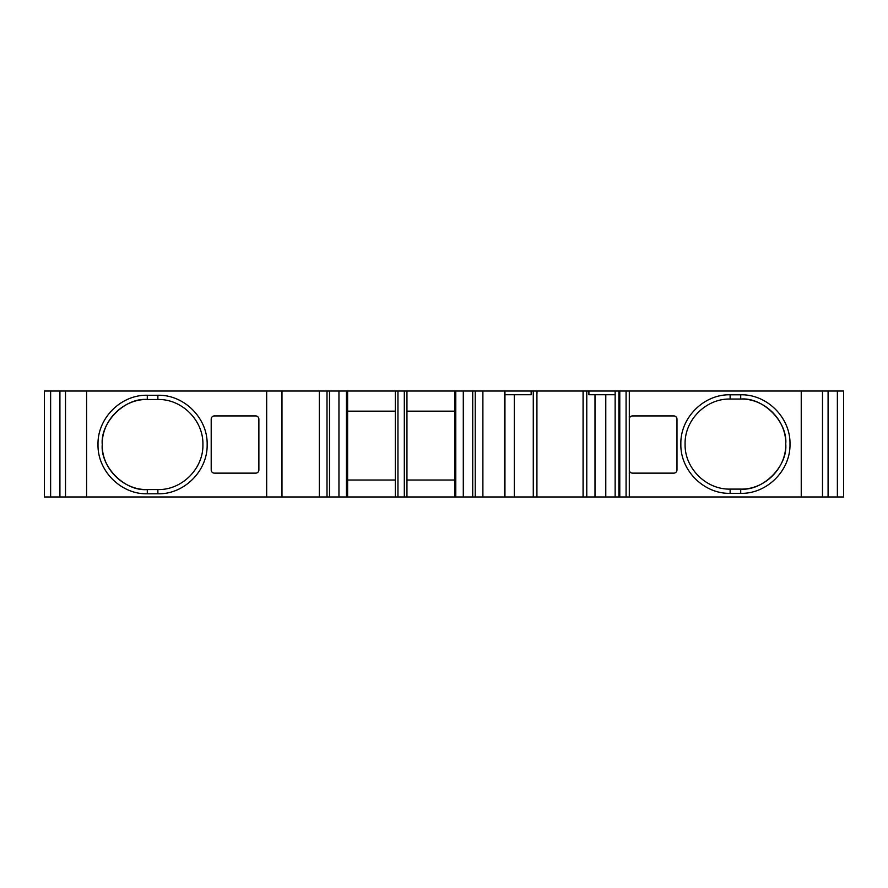 <?xml version="1.0" encoding="UTF-8"?>
<svg xmlns="http://www.w3.org/2000/svg" width="888" height="888" viewBox="0 0 888 888"><rect width="100%" height="100%" fill="white"/><g stroke="black" fill="none" stroke-linecap="round" stroke-linejoin="round"><path stroke-width="1.33" d="M740.714 493.34L740.714 489.099C762.992 491.108 787.756 466.344 785.747 444.067C786.357 420.013 764.779 398.423 740.714 399.045L730.125 399.045C706.06 398.423 684.481 420.013 685.092 444.067C684.481 468.131 706.06 489.71 730.125 489.099L740.714 489.099C764.779 489.71 786.357 468.131 785.747 444.067C787.756 421.789 762.992 397.025 740.714 399.045L740.714 394.805C767.021 394.117 790.631 417.771 789.987 444.067C790.62 470.363 767.032 494.028 740.714 493.34L730.125 493.34C703.818 494.028 680.208 470.363 680.852 444.067C680.208 417.782 703.807 394.117 730.125 394.805L740.714 394.805M147.286 395.26L147.286 399.5C125.008 397.491 100.244 422.255 102.253 444.533C101.643 468.587 123.221 490.176 147.286 489.554L157.875 489.554C181.94 490.176 203.519 468.587 202.908 444.533C203.519 420.468 181.94 398.89 157.875 399.5L147.286 399.5C123.221 398.89 101.643 420.468 102.253 444.533C100.244 466.811 125.008 491.575 147.286 489.554L147.286 493.795C120.979 494.483 97.369 470.829 98.013 444.533C97.38 418.237 120.968 394.583 147.286 395.26L157.875 395.26C184.182 394.572 207.792 418.237 207.148 444.533C207.792 470.818 184.193 494.483 157.875 493.795L147.286 493.795M583.072 496.969L583.072 391.031L586.779 391.031L586.779 496.969L536.918 496.969L536.918 393.673M504.95 496.969L504.95 391.031L504.384 391.031L504.384 496.969L514.296 496.969L514.296 394.738M504.384 496.969L482.894 496.969L482.894 391.031L504.384 391.031M482.894 391.031L454.623 391.031L454.623 496.969L463.292 496.969L463.292 391.031M482.894 496.969L463.292 496.969M404.306 496.969L406.948 496.969L406.948 391.031L395.293 391.031L395.293 496.969L404.306 496.969L404.306 391.031M59.918 391.031L59.918 496.969L347.619 496.969L347.619 391.031L44.4 391.031L44.4 496.969L50.627 496.969L50.627 391.031M86.591 496.969L86.591 391.031M59.918 496.969L50.627 496.969M843.6 496.969L843.6 391.031L837.373 391.031L837.373 496.969L843.6 496.969M629.303 496.969L629.303 391.031L619.78 391.031L619.78 496.969L828.082 496.969L828.082 391.031L837.373 391.031M828.082 496.969L837.373 496.969M822.488 496.969L822.488 391.031L828.082 391.031M822.488 391.031L801.242 391.031L801.242 496.969M619.78 391.031L615.14 391.031L615.14 496.969L618.903 496.969L618.903 391.031M619.78 496.969L618.903 496.969M536.985 393.673L536.985 391.031L583.072 391.031M536.985 391.031L504.95 391.031M536.918 391.031L536.918 496.969L533.277 496.969L533.277 391.031M605.783 394.738L605.783 496.969L586.779 496.969M615.14 394.738L588.899 394.738L588.899 391.031L586.779 391.031M588.899 391.031L615.14 391.031M504.95 394.738L531.157 394.738L531.157 391.031M395.293 411.155L347.619 411.155L347.619 480.02L395.293 480.02M347.619 391.031L395.293 391.031M454.623 411.155L406.948 411.155L406.948 480.02L454.623 480.02M406.948 391.031L454.623 391.031M533.277 496.969L514.296 496.969M629.303 391.031L801.242 391.031M214.385 415.928A3.175 3.175 90 0 0 211.2 419.103L211.2 469.952L211.2 419.103A3.175 3.175 90 0 1 214.385 415.928L255.7 415.928A3.175 3.175 90 0 1 258.874 419.103L258.874 469.952A3.175 3.175 90 0 1 255.7 473.138L214.385 473.138A3.175 3.175 90 0 1 211.2 469.952A3.175 3.175 90 0 0 214.385 473.138M673.792 473.138A3.175 3.175 -90 0 0 676.978 469.952A3.175 3.175 -90 0 1 673.792 473.138L632.478 473.138A3.175 3.175 -90 0 1 629.303 469.952L629.303 419.103A3.175 3.175 -90 0 1 632.478 415.928L673.792 415.928A3.175 3.175 -90 0 1 676.978 419.103L676.978 469.952L676.978 419.103A3.175 3.175 -90 0 0 673.792 415.928M632.478 473.138A3.175 3.175 -90 0 1 629.303 469.952M629.303 419.103A3.175 3.175 -90 0 1 632.478 415.928M406.948 496.969L454.623 496.969M347.619 496.969L395.293 496.969M605.783 496.969L615.14 496.969M475.247 496.969L475.247 391.031M472.727 496.969L472.727 391.031M455.788 496.969L455.788 391.031M397.946 496.969L397.946 391.031M346.464 496.969L346.464 391.031M338.95 496.969L338.95 391.031M329.515 496.969L329.515 391.031M327.006 496.969L327.006 391.031M319.347 496.969L319.347 391.031M281.984 496.969L281.984 391.031M266.678 496.969L266.678 391.031M65.512 496.969L65.512 391.031M626.084 496.969L626.084 391.031M583.15 496.969L583.15 391.031M594.993 496.969L594.993 394.738M730.125 489.099L730.125 493.34M730.125 394.805L730.125 399.045M157.875 399.5L157.875 395.26M157.875 493.795L157.875 489.554"/></g></svg>
